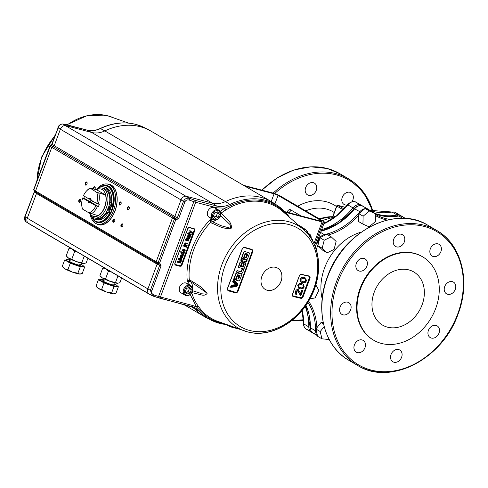 <?xml version="1.0" encoding="UTF-8"?>
<svg xmlns="http://www.w3.org/2000/svg" width="488" height="488" viewBox="0 0 488 488"><rect width="100%" height="100%" fill="white"/><g stroke="black" fill="none" stroke-linecap="round" stroke-linejoin="round"><path stroke-width="0.73" d="M308.611 195.316A6.808 5.392 -59.6 0 1 307.519 194.864A6.808 5.392 -59.6 0 1 305.964 186.922A6.808 5.392 -59.6 0 1 313.314 182.671A6.808 5.392 -59.6 0 1 314.4 183.122A6.808 5.392 -59.6 0 1 315.962 191.064A6.808 5.392 -59.6 0 1 308.611 195.316M346.864 205.07A6.808 5.392 -59.6 0 1 345.217 204.942A6.808 5.392 -59.6 0 1 344.125 204.49A6.808 5.392 -59.6 0 1 342.57 196.548A6.808 5.392 -59.6 0 1 349.92 192.296A6.808 5.392 -59.6 0 1 351.006 192.748A6.808 5.392 -59.6 0 1 351.915 201.831M408.81 269.888A30.823 24.424 -59.6 0 1 413.745 271.932A30.823 24.424 -59.6 0 1 420.802 307.904A30.823 24.424 -59.6 0 1 387.509 327.167A30.823 24.424 -59.6 0 1 382.58 325.124A30.823 24.424 -59.6 0 1 375.516 289.152A30.823 24.424 -59.6 0 1 408.81 269.888M360.601 288.652A48.349 38.308 120.4 0 0 373.723 340.246A48.349 38.308 120.4 0 0 435.717 308.404A48.349 38.308 120.4 0 0 422.602 256.81A48.349 38.308 120.4 0 0 360.601 288.652M422.352 256.67A48.349 38.308 120.4 0 0 422.108 256.523A48.349 38.308 120.4 0 0 360.107 288.365A48.349 38.308 120.4 0 0 373.228 339.959A48.349 38.308 120.4 0 0 373.479 340.099M356.332 263.343A6.808 5.392 120.4 0 0 358.18 270.602A6.808 5.392 120.4 0 0 366.909 266.125A6.808 5.392 120.4 0 0 365.061 258.86A6.808 5.392 120.4 0 0 356.332 263.343M393.731 239.187A6.808 5.392 120.4 0 0 395.579 246.452A6.808 5.392 120.4 0 0 404.308 241.969A6.808 5.392 120.4 0 0 402.46 234.704A6.808 5.392 120.4 0 0 393.731 239.187M430.337 248.813A6.808 5.392 120.4 0 0 432.185 256.078A6.808 5.392 120.4 0 0 440.914 251.594A6.808 5.392 120.4 0 0 439.066 244.329A6.808 5.392 120.4 0 0 430.337 248.813M444.708 286.578A6.808 5.392 120.4 0 0 446.557 293.837A6.808 5.392 120.4 0 0 455.286 289.353A6.808 5.392 120.4 0 0 453.437 282.094A6.808 5.392 120.4 0 0 444.708 286.578M428.427 330.358A6.808 5.392 120.4 0 0 430.276 337.617A6.808 5.392 120.4 0 0 438.999 333.139A6.808 5.392 120.4 0 0 437.156 325.874A6.808 5.392 120.4 0 0 428.427 330.358M391.028 354.508A6.808 5.392 120.4 0 0 392.877 361.773A6.808 5.392 120.4 0 0 401.606 357.289A6.808 5.392 120.4 0 0 399.757 350.024A6.808 5.392 120.4 0 0 391.028 354.508M354.422 344.888A6.808 5.392 120.4 0 0 356.27 352.147A6.808 5.392 120.4 0 0 365 347.663A6.808 5.392 120.4 0 0 363.151 340.404A6.808 5.392 120.4 0 0 354.422 344.888M340.051 307.123A6.808 5.392 120.4 0 0 341.899 314.388A6.808 5.392 120.4 0 0 350.628 309.904A6.808 5.392 120.4 0 0 348.78 302.639A6.808 5.392 120.4 0 0 340.051 307.123M331.187 236.82L324.209 240.23L322.178 248.227L327.119 252.814L334.091 249.411L336.122 241.414L331.187 236.82L326.862 234.289L319.884 237.693L318.219 244.244L316.273 249.484M323.227 322.641L321.098 322.428L315.901 329.01L317.578 336.281L321.903 338.812L328.778 339.495L329.034 339.172M363.121 216.196L358.796 213.665L358.613 221.564L362.938 224.102L369.056 226.829L375.357 221.662L375.54 213.762L369.422 211.029L363.121 216.196L362.938 224.102M318.219 244.244L317.853 245.69L322.794 250.283L327.119 252.814M309.898 298.912L315.12 297.887L318.871 290.342L315.809 284.858M324.154 326.564L320.226 331.541L315.901 329.01M323.477 323.819L321.098 322.428M320.226 331.541L321.903 338.812M316.712 242.926A4.697 3.721 120.4 0 0 317.023 243.03A4.697 3.721 120.4 0 0 318.518 243.067M369.422 211.029L365.097 208.492L358.796 213.665M375.54 213.762L371.215 211.225L365.097 208.492M324.209 240.23L319.884 237.693M322.178 248.227L317.853 245.69M317.755 240.12L319.103 240.767M335.061 216.928L332.194 217.886M317.395 242.225L317.487 242.414A53.778 42.608 -59.6 0 1 318.841 240.669M318.646 240.596A54.76 43.383 120.4 0 0 317.407 242.201L317.487 242.414A0.976 0.762 154.3 0 1 317.176 242.609M317.023 242.103L317.407 242.201A0.976 0.58 104.7 0 1 316.98 242.78M316.779 242.756A4.697 3.721 120.4 0 0 318.658 242.518M349.127 203.301A4.697 3.721 120.4 0 0 346.071 206.534A4.697 3.721 120.4 0 0 345.986 206.766M333.194 216.971L336.275 215.995M244.988 186.178L274.091 193.827A3.05 0.403 -159.6 0 1 278.062 195.395L321.311 220.728A3.05 0.403 -159.6 0 1 321.799 221.168A3.05 0.403 -159.6 0 1 320.549 221.046L284.876 211.67M243.506 185.312L272.609 192.961A5.868 0.775 -159.6 0 1 280.252 195.969L323.501 221.302A5.868 0.775 -159.6 0 1 324.441 222.15A5.868 0.775 -159.6 0 1 322.031 221.912L285.486 212.31M300.986 215.903L290.525 209.773A3.91 2.33 -75.3 0 0 290.165 209.626A3.91 2.33 -75.3 0 0 287.115 212.201L287.096 212.249M289.28 212.829L289.299 212.78A3.91 2.33 104.7 0 1 291.379 210.273M247.489 331.864A59.322 47 -59.6 0 1 244.329 330.888A59.322 47 -59.6 0 1 222.644 262.727A59.322 47 -59.6 0 1 288.481 221.644A59.322 47 -59.6 0 1 303.64 229.647L282.558 211.292A64.562 51.155 120.4 0 0 266.064 202.575A64.562 51.155 120.4 0 0 231.568 206.631L226.06 209.828A1.537 0.531 58.9 0 1 224.919 208.15L230.781 205.539L229.927 204.405L225.462 201.575A66.527 52.71 -59.6 0 1 271.651 201.8L151.006 131.126A66.527 52.71 120.4 0 0 148.913 129.973A66.527 52.71 120.4 0 0 140.367 126.721A66.527 52.71 120.4 0 0 104.822 130.9L225.462 201.575A24.638 19.52 -59.6 0 1 212.298 203.118L91.659 132.449L65.898 125.672A4.929 3.904 120.4 0 0 60.366 129.247L54.247 145.698L51.966 144.503L58.139 127.905L181.011 199.921A4.929 3.904 -59.6 0 1 186.538 196.347L212.298 203.118L216.605 205.973L195.426 200.403L189.612 198.384A1.537 0.317 109.7 0 1 189.277 200.092L195.676 202.294L160.442 297.046A1.537 0.915 104.7 0 1 159.24 298.058A1.537 0.915 104.7 0 1 159.125 298.015L157.844 297.637A1.537 0.311 -72.1 0 0 157.874 297.656A1.537 0.311 -72.1 0 0 158.576 296.484L192.98 305.598A1.537 0.915 104.7 0 1 191.778 306.61A1.537 0.915 104.7 0 1 191.668 306.568L159.356 298.076M220.655 215.519L230.098 224.645L230.781 228.305L221.076 225.712L212.201 221.589L210.291 219.765L210.7 222.729C217.916 225.206 222.687 229.653 231.471 228.103C231.751 221.278 225.663 218.349 221.381 213.268L220.747 212.933M191.882 292.599L200.147 294.575C203.337 295.697 205.655 295.307 207.089 293.41C201.538 285.889 195.956 284.168 189.509 279.703L187.374 281.387C184.793 261.293 194.553 235.045 210.291 219.765L212.762 219.429M191.747 292.934A64.526 51.124 120.4 0 0 198.354 306.366L201.703 310.679A64.562 51.155 120.4 0 0 218.008 321.482A64.562 51.155 120.4 0 0 221.448 322.544M175.424 218.276L175.582 220.119L178.7 218.52L177.309 217.929L175.424 218.276A1.08 0.824 123.2 0 0 174.216 219.057L175.424 218.276L173.679 217.154L174.887 216.373L181.011 199.921L183.482 201.331L177.309 217.929L54.247 145.698L51.826 147.266L35.545 191.046L156.184 261.721L156.654 262.94L158.478 263.856L158.008 262.629L156.184 261.721L172.471 217.935L173.679 217.154L53.04 146.485L51.38 145.613L50.179 146.4A1.08 0.878 -62.8 0 1 51.38 145.613L58.054 127.85M127.423 207.754A1.635 0.97 104.7 0 1 128.411 206.668A1.635 0.97 104.7 0 1 129.259 207.382A1.635 0.97 104.7 0 1 129.137 208.76A1.635 0.97 104.7 0 1 128.698 209.498A1.635 0.97 104.7 0 1 127.496 209.572A1.635 0.97 104.7 0 1 127.423 207.754M129.283 207.516A1.293 0.769 -75.3 0 0 128.875 207.071A1.293 0.769 -75.3 0 0 127.862 207.925A1.293 0.769 -75.3 0 0 128.216 209.578A1.293 0.769 -75.3 0 0 128.789 209.395M121.036 224.919A1.635 0.97 104.7 0 1 122.031 223.839A1.635 0.97 104.7 0 1 122.872 224.547A1.635 0.97 104.7 0 1 122.756 225.926A1.635 0.97 104.7 0 1 122.311 226.67A1.635 0.97 104.7 0 1 121.109 226.737A1.635 0.97 104.7 0 1 121.036 224.919M122.897 224.687A1.293 0.769 -75.3 0 0 122.488 224.242A1.293 0.769 -75.3 0 0 121.475 225.096A1.293 0.769 -75.3 0 0 121.829 226.743A1.293 0.769 -75.3 0 0 122.403 226.56M78.873 200.226A1.635 0.97 104.7 0 1 79.867 199.141A1.635 0.97 104.7 0 1 80.709 199.854A1.635 0.97 104.7 0 1 80.593 201.233A1.635 0.97 104.7 0 1 80.154 201.971A1.635 0.97 104.7 0 1 78.952 202.044A1.635 0.97 104.7 0 1 78.873 200.226M80.74 199.989A1.293 0.769 -75.3 0 0 80.325 199.543A1.293 0.769 -75.3 0 0 79.318 200.397A1.293 0.769 -75.3 0 0 79.672 202.05A1.293 0.769 -75.3 0 0 80.246 201.861M85.26 183.055A1.635 0.97 104.7 0 1 86.254 181.975A1.635 0.97 104.7 0 1 87.096 182.683A1.635 0.97 104.7 0 1 86.98 184.061A1.635 0.97 104.7 0 1 86.541 184.799A1.635 0.97 104.7 0 1 85.339 184.873A1.635 0.97 104.7 0 1 85.26 183.055M87.126 182.817A1.293 0.769 -75.3 0 0 86.712 182.378A1.293 0.769 -75.3 0 0 85.705 183.226A1.293 0.769 -75.3 0 0 86.053 184.879A1.293 0.769 -75.3 0 0 86.632 184.696M93.208 188.929A1.635 0.97 104.7 0 1 93.367 187.807A1.635 0.97 104.7 0 1 94.361 186.721A1.635 0.97 104.7 0 1 95.203 187.435A1.635 0.97 104.7 0 1 95.087 188.813A1.635 0.97 104.7 0 1 94.806 189.35M95.233 187.569A1.293 0.769 -75.3 0 0 94.818 187.124A1.293 0.769 -75.3 0 0 93.812 187.978A1.293 0.769 -75.3 0 0 93.714 189.063M112.929 220.173A1.635 0.97 104.7 0 1 113.924 219.094A1.635 0.97 104.7 0 1 114.765 219.801A1.635 0.97 104.7 0 1 114.649 221.18A1.635 0.97 104.7 0 1 114.204 221.918A1.635 0.97 104.7 0 1 113.002 221.991A1.635 0.97 104.7 0 1 112.929 220.173M114.79 219.935A1.293 0.769 -75.3 0 0 114.381 219.496A1.293 0.769 -75.3 0 0 113.368 220.344A1.293 0.769 -75.3 0 0 113.722 221.997A1.293 0.769 -75.3 0 0 114.296 221.814M119.316 203.002A1.635 0.97 104.7 0 1 120.304 201.922A1.635 0.97 104.7 0 1 121.146 202.63A1.635 0.97 104.7 0 1 121.03 204.008A1.635 0.97 104.7 0 1 120.591 204.746A1.635 0.97 104.7 0 1 119.389 204.82A1.635 0.97 104.7 0 1 119.316 203.002M121.177 202.77A1.293 0.769 -75.3 0 0 120.762 202.325A1.293 0.769 -75.3 0 0 119.755 203.179A1.293 0.769 -75.3 0 0 120.109 204.826A1.293 0.769 -75.3 0 0 120.682 204.643M211.652 217.819A5.545 4.392 -59.6 0 1 209.236 217.361A5.545 4.392 -59.6 0 1 207.729 211.45A5.545 4.392 -59.6 0 1 214.842 207.796A5.545 4.392 -59.6 0 1 216.416 209.681M213.402 216.873L214.744 216.806A3.087 2.446 120.4 0 0 216.867 214.635A3.087 2.446 120.4 0 0 216.782 212.127M183.555 293.361A5.545 4.392 -59.6 0 1 181.139 292.91A5.545 4.392 -59.6 0 1 179.633 286.993A5.545 4.392 -59.6 0 1 186.745 283.345A5.545 4.392 -59.6 0 1 188.319 285.224M185.306 292.422L186.648 292.349A3.087 2.446 120.4 0 0 188.771 290.183A3.087 2.446 120.4 0 0 188.691 287.67L189.387 288.524L188.154 291.836L190.1 292.977L187.087 294.002L185.306 291.714L186.538 288.402L189.551 287.377L191.333 289.665L189.387 288.524M235.911 292.605L227.963 290.342L227.274 288.957L227.981 290.732L235.936 292.995L237.79 291.952L235.911 292.605L235.936 292.995M227.384 288.92L242.499 248.282L244.171 247.202L242.396 248.288L227.274 288.957M227.353 289.689L235.82 292.397L237.302 291.714L252.412 251.076L252.918 251.283L252.125 249.466L244.171 247.202M275.738 267.357A12.322 9.76 120.4 0 0 262.428 275.055A12.322 9.76 120.4 0 0 265.252 289.433A12.322 9.76 120.4 0 0 267.223 290.25A12.322 9.76 120.4 0 0 280.527 282.546A12.322 9.76 120.4 0 0 277.709 268.168A12.322 9.76 120.4 0 0 275.738 267.357M265.228 289.414A12.322 9.76 120.4 0 0 267.168 290.214A12.322 9.76 120.4 0 0 280.466 282.534A12.322 9.76 120.4 0 0 277.678 268.156M305.506 278.001L304.006 277.404C302.401 276.745 301.053 277.349 299.955 279.221L300.931 282.088M303.292 284.138L301.791 283.546C300.187 282.887 298.833 283.485 297.717 285.346L298.668 288.201M299.632 275.262L292.391 294.734L299.583 275.226L300.864 274.274L309.288 276.275L309.746 277.623L302.279 296.978A366.024 218.032 -75.3 0 0 309.514 277.526L302.267 296.972L301.078 297.808L292.66 295.813A368.806 48.702 20.4 0 0 301.078 297.814L292.684 295.972L292.166 295.203M309.502 277.519L309.081 276.299A368.806 48.702 -159.6 0 1 300.657 274.299L309.197 276.22L309.764 277.123L309.514 277.526M298.009 285.517C299.126 283.656 300.48 283.058 302.078 283.717L303.438 284.223L304.238 286.993L302.987 288.628L300.187 288.804L298.808 288.286L297.717 285.346M301.706 284.736C300.596 284.199 299.601 284.516 298.723 285.687L298.748 286.853L300.565 287.786C301.675 288.329 302.664 288.005 303.536 286.828L302.999 285.193L301.706 284.736M302.847 285.114L303.243 286.657C302.371 287.835 301.383 288.158 300.279 287.615L300.565 287.786M241.536 258.853A24.638 14.677 104.7 0 1 241.06 259.299M302.438 297.046L309.673 277.587L310.179 277.782L309.593 276.08L300.742 274.213M304.292 277.574L305.659 278.087L306.476 280.868L305.25 282.515L302.456 282.692L301.072 282.18L300.248 279.392C301.34 277.519 302.694 276.916 304.292 277.574L304.006 277.404M305.073 278.977L305.482 280.533C304.628 281.722 303.646 282.04 302.529 281.503L301.389 281.112M303.926 278.599C302.81 278.062 301.822 278.386 300.962 279.575L300.998 280.734L302.822 281.674C303.939 282.216 304.921 281.893 305.775 280.704C305.842 279.331 305.226 278.636 303.926 278.599M300.279 287.615L299.132 287.231M302.462 290.555L302.786 290.635L300.803 295.789L298.967 293.16L300.51 295.618M299.26 293.331L297.93 290.695L296.375 291.897L296.905 293.654L296.49 293.447M297.637 290.525L298.967 293.16M298.565 289.774L298.015 289.512C296.844 289.402 295.966 290.079 295.374 291.531L295.667 291.702C295.118 293.19 295.374 294.173 296.436 294.648L295.984 294.404M295.374 291.531C294.825 293.02 295.081 294.002 296.143 294.478M295.667 291.702L298.308 289.683L298.717 289.854L298.424 289.683M298.015 289.512L299.992 292.477L300.523 294.313L302.005 290.451L301.712 290.281L300.23 294.142M302.786 290.635L302.005 290.451M296.436 294.648L296.619 293.538M302.493 290.464L301.712 290.281M301.157 274.079L299.528 275.256L292.281 294.728L292.849 296.417L301.285 298.418L302.932 297.259L302.505 297.082L301.2 298.022L301.285 298.418M300.773 274.219L300.303 274.256M301.2 298.022L292.776 296.021L292.849 296.417M236.704 272.219L241.462 273.579L242.493 272.969L243.762 269.565L242.426 269.187L241.414 271.907L237.266 270.73L236.704 272.219L236.412 272.048L236.973 270.559L237.266 270.73M243.439 269.474L242.133 269.016L241.121 271.737L236.973 270.559M237.302 291.714L252.528 251.149M237.15 291.647L245.049 271.535L252.259 251.021L251.692 249.716A368.275 48.635 -159.6 0 1 243.75 247.446L251.79 249.63M231.58 285.327L231.288 285.157L231.318 285.98L235.808 285.498L235.149 284.949L231.58 285.327L231.318 285.98M236.021 286.127L230.751 286.486L230.757 287.353L235.783 286.712L236.021 286.127L231.044 286.657L230.757 287.353M230.464 287.182L230.848 287.133M239.791 275.269L238.461 278.715L237.784 278.898M238.754 278.886L238.077 279.069L237.906 278.642L238.974 275.873L237.339 275.324L237.632 275.494L236.168 279.276L236.582 280.289L238.65 280.881L239.693 280.277L241.987 274.323L236.942 272.804L235.899 273.408L233.599 279.356L235.24 279.911L237.583 274.726L240.084 275.439L238.754 278.886L238.461 278.715M235.899 273.408L236.192 273.579L233.892 279.526M241.987 274.323L236.942 272.804M237.339 275.324L235.875 279.106L236.302 280.13M238.974 275.873L237.632 275.494M236.192 273.579L237.235 272.975M233.404 280.771L233.679 280.069L237.68 283.565L237.662 285.364L236.046 286.676L236.979 283.741L233.111 280.6L236.686 283.571L235.753 286.505L236.466 286.303M233.13 281.454L232.843 281.283L232.581 281.93L236.101 284.785L236.363 284.132L233.13 281.454L232.874 282.101M232.581 281.93L236.101 284.785M242.213 261.324L239.992 262.3L242.213 261.324L243.036 263.258L245.238 262.221L244.665 261.928L243.128 262.446M239.992 262.3L238.187 267.29L243.963 269.022L245.775 264.032L244.665 261.928M240.285 262.471L238.48 267.461M241.353 265.868L242.219 263.477L241.926 263.306L241.066 265.698L241.353 265.868L242.695 266.253L243.561 263.856L244.073 263.55L244.293 264.063L243.176 267.143L240.377 266.344L241.487 263.264L241.999 262.959L242.219 263.477M241.926 263.306L241.706 262.788M243.78 263.38L244 263.892L242.884 266.973L240.084 266.173M247.465 253.949L246.263 257.469L245.592 257.658M244.561 251.454L249.606 252.979L244.561 251.454L243.549 252.076L243.841 252.247L241.755 258.317L243.103 258.701L245.257 253.412L247.758 254.12L246.55 257.64L246.263 257.469M243.549 252.076L241.462 258.146L241.755 258.317M246.55 257.64L246.129 257.902L245.702 257.402L246.672 254.571L245.037 254.016L245.33 254.187L244 258.048L244.445 259.085L246.513 259.671L247.532 259.055L249.606 252.979M244.153 258.914L243.707 257.877L245.037 254.016M246.672 254.571L245.33 254.187M243.841 252.247L244.854 251.625M241.029 260.379L246.519 261.94L247.05 260.427L241.56 258.866L241.029 260.379L240.736 260.208L241.06 260.299M241.56 258.866L247.05 260.427M241.273 258.695L240.736 260.208M242.341 261.367L241.92 261.153M233.386 279.899L233.111 280.6M235.515 285.327L234.856 284.779L231.288 285.157M243.774 247.398L243.457 247.422M251.875 249.679L243.927 247.416L251.899 249.691M243.951 247.428L242.548 248.319L227.432 288.975L227.981 290.732M191.333 289.665L190.1 292.977M185.977 292.58L188.154 291.836M186.703 239.218L186.172 238.095L187.032 238.321L187.606 237.949L187.429 238.425L188.856 238.803L189.753 238.455L188.642 239.321L186.703 239.218L186.55 238.772M188.856 238.803L187.459 238.351M183.043 246.306L182.982 245.629L183.043 246.306M183.311 251.186L183.018 250.167L183.939 249.496L183.128 251.076M183.622 249.514L183.061 251.009M184.476 249.563L184.97 249.209L184.476 249.563L184.58 250.448L183.451 251.137M184.97 249.209L185.233 250.716L183.427 251.796L182.622 250.057L184.537 249.075L183.714 251.289L184.842 250.6L184.732 249.716M180.517 257.926L180.017 256.212L181.249 255.364L183.329 255.706L182.762 256.316L182.719 257.481L181.64 258.274L180.926 257.237L181.463 256.029L180.639 256.566L180.517 257.926L180.273 256.365M181.64 258.274L181.188 257.389M182.311 256.34L182.366 257.255L181.81 257.743L181.859 256.133L182.311 256.34M178.309 259.049L178.632 258.183L182.073 259.085L181.853 259.665L178.944 258.902L181.444 260.763L181.219 261.373L177.906 261.696L180.816 262.465L180.603 263.044L177.156 262.135L177.486 261.263L180.816 260.928L178.047 258.896L180.554 260.775L177.223 261.111L177.187 262.062M178.632 258.183L178.047 258.896M182.073 259.085L178.37 258.03M182.231 254.956L181.39 253.37L182.079 252.656L180.81 252.326L181.005 251.796L184.446 252.699L184.251 253.229L183.872 253.126L183.994 254.053L182.231 254.956M182.427 254.431L181.798 253.437L183.024 252.906L183.616 253.894L182.427 254.431M181.39 253.37L181.969 254.803M181.823 252.503L181.127 253.217M189.899 236.991L189.582 235.924L189.899 236.991L189.35 237.479L189.24 236.704L189.399 235.875L189.844 236.076M188.173 236.302L188.051 237.662L187.813 236.101L188.789 235.1L190.863 235.448L190.302 236.052L190.253 237.217L189.173 238.016L188.722 237.125L188.996 235.771L188.173 236.302M188.722 237.125L188.917 237.863M188.819 236.68L188.466 236.979M190.723 232.471L189.124 232.697L188.917 233.258L191.821 232.8L192.065 233.795L192.638 233.532L192.528 232.715L189.93 230.537L189.722 231.092L191.351 232.41L188.868 232.544L188.661 233.105L188.99 233.05M187.782 228.506L189.442 227.432L194.224 228.695L194.864 230.366L194.541 230.244L181.56 265.155A1.232 0.976 -59.6 0 1 180.176 266.045L181.237 265.027L181.878 265.283L180.218 266.35L175.436 265.094L174.796 263.416L187.843 228.482A1.232 0.976 -59.6 0 1 189.228 227.591L187.801 228.445L174.899 263.428L187.88 228.518M194.224 228.695L194.011 228.848A1.232 0.976 -59.6 0 1 194.541 230.244L193.797 229L189.204 227.579M189.008 227.744L187.807 228.445M187.904 228.457L174.924 263.368L175.344 264.484L180.133 265.74M191.65 232.721L192.138 233.679M189.911 230.58L189.46 230.94L191.095 232.257L190.466 232.319M190.985 234.264L187.575 233.282L187.666 233.886M188.74 235.619L188.563 236.528M190.534 235.484L188.527 234.948L187.551 235.948L187.813 237.467M184.159 252.625L180.743 251.643L180.834 252.247M180.529 262.385L178.138 261.672M181.207 255.883L180.926 257.237M183 255.749L180.993 255.212L180.017 256.212M184.244 249.008L182.359 249.905L183.165 251.643M183.073 246.233L183.421 245.745L182.982 245.629M186.398 246.611L183.909 245.873L184 246.477M187.575 243.445L185.641 242.884L184.678 243.677L184.47 245.208M186.867 245.342L185.373 244.854M188.71 240.383L185.3 239.401L185.373 240.059M189.393 238.687L189.1 238.26L188.6 238.65M187.319 237.876L185.91 237.943L186.215 238.601M174.844 263.428A1.232 0.976 -59.6 0 0 175.393 264.789L175.436 265.094M213.402 216.172L214.635 212.859L217.648 211.835L219.429 214.122L217.483 212.981L216.251 216.294L218.197 217.434L215.184 218.459L213.402 216.172M214.073 217.032L216.251 216.294M219.429 214.122L218.197 217.434M216.812 212.115L217.483 212.981M220.814 213.366A3.08 2.196 -58.2 0 1 221.143 213.085A64.526 51.124 120.4 0 1 226.06 209.828M215.873 220.173A9.113 7.222 -59.6 0 1 212.31 221.637A3.08 2.159 115 0 0 210.7 222.729M221.381 213.268A3.08 2.318 132.9 0 0 220.838 213.677M191.888 306.629A24.931 19.752 -59.6 0 1 194.871 307.788A24.931 19.752 -59.6 0 1 199.293 311.149L194.694 308.788A66.527 52.71 120.4 0 0 204.393 316.608A66.527 52.71 120.4 0 0 206.491 317.755A66.527 52.71 120.4 0 0 208.803 318.847M34.008 190.802L33.995 189.277L50.179 146.394L172.471 217.935L174.32 219.173L158.149 262.654L159.674 262.898L158.685 263.843M159.667 265.356L150.383 290.323L151.78 290.921L161.095 265.85L159.667 265.356L158.515 263.874M27.706 222.711L25.626 221.521L25.04 216.898L34.3 191.998L36.478 193.492L35.837 192.199L156.654 262.94L157.118 264.161L36.478 193.492L27.273 218.24L147.913 288.914L157.118 264.161L161.04 266.021M158.472 263.856L156.52 262.892M51.38 145.613L50.837 145.54L51.38 145.613L50.837 145.54L51.85 144.424M50.057 146.376L50.057 146.376A1.08 0.86 -99.8 0 1 50.728 145.546L50.728 145.546A1.08 0.86 -99.8 0 1 50.837 145.54L49.904 146.498L33.995 189.277L34.441 191.192L35.63 192.004M178.632 218.685L177.278 217.996M175.521 218.575A1.08 0.701 151.3 0 0 174.32 219.173L175.582 220.119L159.674 262.898L161.095 265.85M106.982 184A20.941 12.474 104.7 0 1 115.034 210.95A20.941 12.474 104.7 0 1 96.52 223.797M149.401 294.258L153.25 296.149A1.537 0.311 -72.1 0 0 153.281 296.167L152.506 295.844L150.383 290.323L147.913 288.914A4.929 3.904 120.4 0 0 149.249 294.173A4.929 3.904 120.4 0 0 149.401 294.258A4.929 3.904 120.4 0 0 150.036 294.502L151.823 295.417M150.036 294.502L29.396 223.827A4.929 3.904 -59.6 0 1 28.609 223.498A4.929 3.904 -59.6 0 1 28.456 223.406A4.929 3.904 -59.6 0 1 27.273 218.24L24.821 216.69L34.221 191.949M34.447 191.247L34.343 191.601A1.537 0.305 18.3 0 0 34.123 191.68A1.537 0.305 18.3 0 0 34.325 191.93L24.821 216.69C23.93 217.953 24.199 219.563 25.626 221.521L28.456 223.406M34.239 190.881L34.142 191.766M34.325 191.93L34.221 191.095L35.837 192.199M156.654 262.94L36.008 192.266L35.545 191.046L33.977 189.972M194.871 307.788L153.281 296.167A1.537 0.311 -72.1 0 0 153.982 294.996C152.036 294.166 151.304 292.806 151.78 290.921M224.468 323.788A65.398 51.813 -59.6 0 1 220.527 322.946A65.398 51.813 -59.6 0 1 200.531 310.929L196.554 306.983L190.247 294.612M189.509 279.703A3.08 2.129 120.6 0 0 190.125 281.283L206.68 292.837L200.537 293.264L192.632 290.75M190.271 285.407L187.374 281.387L190.125 281.283A9.113 7.222 -59.6 0 1 192.443 287.755M198.354 306.366A1.537 0.884 -35.3 0 0 196.554 306.983L192.98 305.598M231.135 326.173L229.866 326.021L230.452 326.832L231.959 325.899M190.332 306.232L194.694 308.788A24.638 19.52 120.4 0 0 192.51 306.824M61.628 124.092A1.537 1.348 98.2 0 1 62.397 123.952L62.397 123.952A1.537 1.348 98.2 0 1 62.684 124.025C60.799 123.976 59.28 125.263 58.139 127.905L51.746 144.296M178.7 218.52L184.873 201.922L183.482 201.331C184.708 198.744 186.751 197.762 189.612 198.384L62.684 124.025L87.151 130.137A24.931 19.752 120.4 0 0 100.473 128.57L104.822 130.9A24.638 19.52 120.4 0 1 91.659 132.449L87.151 130.137A1.537 0.915 104.7 0 0 87.041 130.095C91.207 131.156 95.575 130.638 100.132 128.527C112.325 122.854 124.196 121.463 135.749 124.367L144.369 127.649A66.234 52.478 120.4 0 0 135.859 124.409A66.234 52.478 120.4 0 0 100.473 128.57L99.936 128.893L100.473 128.57M299.504 226.048L299.949 226.164A7.698 6.1 -59.6 0 1 301.181 226.676A7.698 6.1 -59.6 0 1 301.419 226.822A7.698 6.1 -59.6 0 1 302.584 227.908M311.259 238.382L312.692 239.584L312.668 240.956M311.515 238.98L312.503 239.279M271.651 201.8A66.527 52.71 -59.6 0 1 273.676 203.063A66.527 52.71 -59.6 0 1 275.763 204.545M70.4 260.83A6.161 0.811 20.4 0 0 69.07 260.854A6.161 0.811 20.4 0 0 70.058 261.745A6.161 0.811 20.4 0 0 76.403 264.404A6.161 0.811 20.4 0 0 80.618 265.149A6.161 0.811 20.4 0 0 79.629 264.258M69.388 260A9.242 1.22 20.4 0 0 66.185 259.781A9.242 1.22 20.4 0 0 67.667 261.117A9.242 1.22 20.4 0 0 77.183 265.106A9.242 1.22 20.4 0 0 83.503 266.222A9.242 1.22 20.4 0 0 82.021 264.886A9.242 1.22 20.4 0 0 80.935 264.295M66.27 260.074A9.242 1.22 20.4 0 0 66.014 260.238A9.242 1.22 20.4 0 0 67.496 261.574A9.242 1.22 20.4 0 0 75.298 264.984L80.288 266.753L84.662 266.991L82.265 273.439L79.794 274.085L77.891 273.195L72.614 272.194A9.242 1.22 20.4 0 0 79.794 274.085A9.242 1.22 20.4 0 0 80.319 274.067A9.242 1.22 20.4 0 0 80.374 274.061M77.891 273.195L80.288 266.753M84.662 266.991L83.472 266.296M66.1 260.006L64.684 259.927L70.302 263.215L75.298 264.984A9.242 1.22 20.4 0 0 82.472 266.869A9.242 1.22 20.4 0 0 83.332 266.68A9.242 1.22 20.4 0 0 83.241 266.387M63.348 267.625A9.242 1.22 20.4 0 0 63.464 267.802A9.242 1.22 20.4 0 0 64.812 268.784A9.242 1.22 20.4 0 0 72.614 272.194L67.905 269.663L64.812 268.784L62.287 266.369L64.684 259.927M67.905 269.663L70.302 263.215M67.265 257.091A9.242 1.22 20.4 0 0 67.381 257.267A9.242 1.22 20.4 0 0 68.729 258.256A9.242 1.22 20.4 0 0 76.531 261.666A9.242 1.22 20.4 0 0 83.71 263.55A9.242 1.22 20.4 0 0 84.235 263.538A9.242 1.22 20.4 0 0 84.29 263.526M70.077 247.794L69.04 248.215L66.203 255.84L68.729 258.256L71.821 259.134L74.658 251.509L76.799 251.729M84.253 256.096L81.807 262.666L83.71 263.55L86.181 262.904L87.913 258.243M81.807 262.666L76.531 261.666L71.821 259.134M69.04 248.215L72.132 249.094L74.658 251.509M104.127 280.588A6.161 0.811 20.4 0 0 102.797 280.612A6.161 0.811 20.4 0 0 103.785 281.503A6.161 0.811 20.4 0 0 110.129 284.162A6.161 0.811 20.4 0 0 114.344 284.907A6.161 0.811 20.4 0 0 113.356 284.016M103.114 279.758A9.242 1.22 20.4 0 0 99.912 279.539A9.242 1.22 20.4 0 0 101.394 280.875A9.242 1.22 20.4 0 0 110.91 284.864A9.242 1.22 20.4 0 0 117.23 285.98A9.242 1.22 20.4 0 0 115.748 284.644A9.242 1.22 20.4 0 0 114.662 284.053M99.997 279.831A9.242 1.22 20.4 0 0 99.741 279.996A9.242 1.22 20.4 0 0 101.223 281.332A9.242 1.22 20.4 0 0 109.025 284.742L114.015 286.511L118.389 286.749L115.992 293.196L113.521 293.843L111.618 292.952L106.341 291.952A9.242 1.22 20.4 0 0 113.521 293.843A9.242 1.22 20.4 0 0 114.046 293.825A9.242 1.22 20.4 0 0 114.101 293.819M111.618 292.952L114.015 286.511M118.389 286.749L117.205 286.053M99.826 279.764L98.411 279.685L104.029 282.973L109.025 284.742A9.242 1.22 20.4 0 0 116.205 286.627A9.242 1.22 20.4 0 0 117.059 286.438A9.242 1.22 20.4 0 0 116.974 286.145M97.075 287.383A9.242 1.22 20.4 0 0 97.191 287.56A9.242 1.22 20.4 0 0 98.539 288.542A9.242 1.22 20.4 0 0 106.341 291.952L101.632 289.421L98.539 288.542L96.02 286.127L98.411 279.685M101.632 289.421L104.029 282.973M100.992 276.849A9.242 1.22 20.4 0 0 101.108 277.025A9.242 1.22 20.4 0 0 102.456 278.014A9.242 1.22 20.4 0 0 110.257 281.423L115.54 282.424L117.437 283.308A9.242 1.22 20.4 0 0 117.962 283.296A9.242 1.22 20.4 0 0 118.023 283.284M103.804 267.552L102.767 267.973L99.936 275.598L102.456 278.014L105.548 278.892L110.257 281.423A9.242 1.22 20.4 0 0 117.437 283.308L119.908 282.662L121.64 278.001M105.548 278.892L108.385 271.267L110.526 271.487M117.98 275.854L115.54 282.424M102.767 267.973L105.859 268.851L108.385 271.267M184.989 244.848L184.934 243.829L185.898 243.036L187.862 243.518L187.666 244.049L186.166 243.652L185.281 244.079L185.806 245.067L187.154 245.421L186.959 245.946L184.446 245.287L184.989 244.848M111.404 209.261A18.483 11.011 104.7 0 1 111.294 209.547A18.483 11.011 104.7 0 1 111.136 209.962M109.953 212.615A18.483 11.011 104.7 0 1 96.868 221.723A18.483 11.011 104.7 0 1 91.408 216.44M106.573 186.068A18.483 11.011 104.7 0 1 106.89 186.141A18.483 11.011 104.7 0 1 111.917 209.712A18.483 11.011 104.7 0 1 97.49 221.887A18.483 11.011 104.7 0 1 97.179 221.796M99.784 187.276A19.099 11.376 104.7 0 1 108.787 186.27A19.099 11.376 104.7 0 1 112.24 209.901A19.099 11.376 104.7 0 1 95.593 221.753A19.099 11.376 104.7 0 1 91.781 217.227M96.795 189.076A20.636 12.291 104.7 0 1 107.915 184.183A20.636 12.291 104.7 0 1 109.8 184.964A20.636 12.291 104.7 0 1 114.082 208.901A20.636 12.291 104.7 0 1 97.423 224.096A20.636 12.291 104.7 0 1 95.538 223.309A20.636 12.291 104.7 0 1 90.091 214.092M108.623 184.409A20.636 12.291 104.7 0 1 109.349 184.555A20.636 12.291 104.7 0 1 111.233 185.342A20.636 12.291 104.7 0 1 115.516 209.279A20.636 12.291 104.7 0 1 98.857 224.474A20.636 12.291 104.7 0 1 98.149 224.248M109.379 184.251A20.941 12.474 -75.3 0 0 107.14 184.019M96.667 223.858A20.941 12.474 -75.3 0 0 98.728 224.761M99.826 187.264A18.483 11.011 104.7 0 1 106.268 185.977A18.483 11.011 104.7 0 1 112.374 205.997M109.843 208.681A15.707 9.357 104.7 0 1 109.837 208.693A15.707 9.357 104.7 0 1 109.702 209.047M109.08 210.505A15.707 9.357 104.7 0 1 108.897 210.901M182.768 252.754L183.354 253.742L181.957 254.211M181.731 256.017L182.103 257.103L181.554 257.591M186.684 246.684L186.489 247.215L183.97 246.55L184.171 246.025L186.684 246.684M188.996 240.462L188.783 241.041L185.342 240.133L185.556 239.553L188.996 240.462M191.278 234.338L191.076 234.868L187.636 233.959L187.831 233.435L191.278 234.338M95.294 218.038A15.402 9.174 -75.3 0 0 96.191 218.362A15.402 9.174 -75.3 0 0 108.086 208.553A15.402 9.174 -75.3 0 0 108.214 208.217A15.402 9.174 -75.3 0 0 108.342 207.876A15.402 9.174 -75.3 0 0 104.023 188.569A15.402 9.174 -75.3 0 0 103.084 188.411M96.057 189.679A15.402 9.174 104.7 0 1 102.181 188.087A15.402 9.174 104.7 0 1 103.584 188.673A15.402 9.174 104.7 0 1 106.372 207.729A15.402 9.174 104.7 0 1 94.349 217.874A15.402 9.174 104.7 0 1 92.946 217.288A15.402 9.174 104.7 0 1 89.676 213.189M88.907 202.892A15.402 9.174 104.7 0 1 89.005 202.349M96.392 189.765A14.17 8.442 104.7 0 1 102.206 189.57A14.17 8.442 104.7 0 1 104.767 207.101A14.17 8.442 104.7 0 1 92.415 215.891A14.17 8.442 104.7 0 1 89.987 213.323M82.1 207.491L82.326 208.406A13.859 8.253 104.7 0 0 82.399 208.705L82.637 209.157A12.627 7.521 104.7 0 1 82.1 207.491A12.627 7.521 104.7 0 1 82.612 197.988L83.875 198.11L90.652 202.081A1.537 0.915 104.7 0 1 90.756 200.745A1.537 0.915 104.7 0 1 91.103 200.123M92.531 201.007A1.537 0.915 104.7 0 1 92.378 201.696A1.537 0.915 104.7 0 1 91.628 202.648L98.405 206.625L95.843 205.741A12.627 7.521 104.7 0 1 89.005 212.884L97.856 215.598A13.859 8.253 -75.3 0 0 105.518 194.993L96.667 192.278L90.06 188.1L96.764 189.862L105.518 194.993M83.875 198.11A13.859 8.253 104.7 0 1 84.272 196.945A13.859 8.253 104.7 0 1 84.516 196.316M86.724 190.778A13.859 8.253 104.7 0 1 87.053 190.418A13.859 8.253 104.7 0 1 90.06 188.1M96.667 192.278A12.627 7.521 104.7 0 1 96.691 203.447L99.259 204.332A13.859 8.253 104.7 0 1 98.405 206.625M82.612 197.988L88.2 201.257A2.312 1.379 -75.3 0 0 90.256 202.465L95.843 205.741M82.637 209.157L89.005 212.884M82.326 208.406A13.859 8.253 104.7 0 1 82.216 207.931M88.956 202.276A13.859 8.253 -75.3 0 0 88.853 202.862M96.691 203.447L91.103 200.178A2.312 1.379 -75.3 0 0 91.03 199.476A2.312 1.379 -75.3 0 0 89.048 198.97L83.46 195.694A12.627 7.521 104.7 0 1 86.413 191.107A12.627 7.521 104.7 0 1 90.298 188.551M98.82 193.23A13.859 8.253 104.7 0 1 98.302 204.082M89.048 198.97L89.572 199.183A1.94 1.153 104.7 0 1 90.433 198.915A1.94 1.153 104.7 0 1 91.061 199.623M90.866 199.22A1.94 1.153 -75.3 0 0 90.53 199.439L89.572 199.183M91.012 199.659L90.53 199.439M91.018 199.507L90.695 199.317M91.628 202.648L91.134 202.52A1.537 0.915 104.7 0 1 90.981 202.581M90.426 202.435A1.537 0.915 104.7 0 1 90.164 201.953L90.652 202.081M90.164 201.953L88.2 201.257M89.682 201.727A1.94 1.153 -75.3 0 0 90.024 202.679M89.877 202.782L89.444 202.666A1.94 1.153 104.7 0 0 90.304 202.398L91.134 202.52M89.444 202.666A1.94 1.153 104.7 0 1 88.724 201.477M97.454 206.369A13.859 8.253 104.7 0 1 91.158 213.835M109.056 212.384L110.495 212.756A19.404 11.559 104.7 0 0 111.593 210.255L110.16 209.877A19.404 11.559 104.7 0 1 109.056 212.384L108.08 212.408A3.355 2.001 104.7 0 0 108.013 212.384A3.355 2.001 104.7 0 0 105.914 213.567A16.805 10.01 104.7 0 1 95.404 219.472A16.805 10.01 104.7 0 1 90.53 214.86M109.452 212.762L109.513 212.78A3.355 2.001 -75.3 0 0 109.452 212.762A3.355 2.001 -75.3 0 0 107.354 213.945A16.805 10.01 104.7 0 1 96.844 219.844A16.805 10.01 104.7 0 1 96.136 219.612M96.307 189.503A16.805 10.01 104.7 0 1 103.95 186.965A16.805 10.01 104.7 0 1 110.007 202.569L111.441 202.947A3.355 2.001 -75.3 0 0 112.124 205.771L112.734 206.729A19.404 11.559 104.7 0 1 111.917 209.395L108.342 207.876M104.658 187.197A16.805 10.01 104.7 0 1 105.39 187.337A16.805 10.01 104.7 0 1 111.441 202.947M112.124 205.771L110.684 205.393A3.355 2.001 104.7 0 1 110.007 202.569M110.684 205.393L111.301 206.351A19.404 11.559 104.7 0 1 110.477 209.023M108.086 208.553L110.16 209.877M110.215 207.473A0.769 0.458 104.7 0 1 109.544 207.949A0.769 0.458 104.7 0 1 109.403 206.997A0.769 0.458 104.7 0 1 110.074 206.516A0.769 0.458 104.7 0 1 110.215 207.473M109.044 210.621A0.769 0.458 104.7 0 1 108.373 211.097A0.769 0.458 104.7 0 1 108.232 210.145A0.769 0.458 104.7 0 1 108.909 209.663A0.769 0.458 104.7 0 1 109.044 210.621M107.83 208.394L111.593 210.255M318.792 218.545A36.295 28.755 -59.6 0 1 322.391 217.916M321.147 218.288A36.222 28.7 120.4 0 0 319.067 218.703M334.256 212.524A41.944 33.233 120.4 0 0 326.368 209.016A41.944 33.233 120.4 0 0 305.695 210.877M298.748 214.592A41.944 33.233 120.4 0 0 297.973 215.11M336.482 206.546A48.33 38.296 120.4 0 0 326.307 201.751A48.33 38.296 120.4 0 0 297.729 206.204M291.458 210.322A48.33 38.296 120.4 0 0 289.945 211.524M372.326 211.182A77.257 61.207 120.4 0 0 336.305 174.881A77.257 61.207 120.4 0 0 274.634 193.571M292.483 320.006A77.257 61.207 120.4 0 0 303.42 319.719M273.127 193.108A78.233 61.982 -59.6 0 1 336.128 173.667A78.233 61.982 -59.6 0 1 348.639 178.852A78.233 61.982 -59.6 0 1 372.875 211.334M344.119 176.51A78.233 61.982 120.4 0 0 339.868 173.71A78.233 61.982 120.4 0 0 327.35 168.531A78.233 61.982 120.4 0 0 262.05 190.186M303.451 320.262A78.233 61.982 -59.6 0 1 291.708 320.628M337.653 282.461A77.257 61.207 120.4 0 0 370.971 370.014A77.257 61.207 120.4 0 0 457.683 314.016A77.257 61.207 120.4 0 0 424.359 226.463A77.257 61.207 120.4 0 0 337.653 282.461M457.927 313.912A78.233 61.982 -59.6 0 1 357.606 365.439A78.233 61.982 -59.6 0 1 336.378 281.96A78.233 61.982 -59.6 0 1 436.699 230.434A78.233 61.982 -59.6 0 1 457.927 313.912M432.179 228.091A78.233 61.982 120.4 0 0 427.921 225.297A78.233 61.982 120.4 0 0 327.607 276.824A78.233 61.982 120.4 0 0 348.835 360.303A78.233 61.982 120.4 0 0 353.355 362.645M361.297 232.093A50.069 39.668 120.4 0 0 324.569 267.979A50.069 39.668 120.4 0 0 322.184 298.857M308.605 301.181A61.909 49.05 -59.6 0 1 316.865 327.79M387.204 220.076A61.909 49.05 -59.6 0 1 375.498 215.598M358.759 215.129A61.909 49.05 -59.6 0 1 328.143 235.039M317.401 335.524A7.869 6.234 -59.6 0 1 315.571 330.834L310.423 327.814A7.869 6.234 120.4 0 0 313.137 333.17A7.869 6.234 120.4 0 0 314.394 333.688M305.976 305.281A60.927 48.275 -59.6 0 1 310.423 327.814A0.976 0.348 0.5 0 1 310.276 327.631L305.933 305.342M316.358 331.004A0.976 0.348 0.5 0 1 315.571 330.834A60.927 48.275 120.4 0 0 307.91 302.322M310.74 327.332A0.976 0.348 0.5 0 0 310.276 327.631C310.301 330.12 311.252 331.968 313.137 333.17L317.444 335.689M404.265 218.398A7.869 6.234 120.4 0 0 402.466 216.605A7.869 6.234 120.4 0 0 401.209 216.08A7.869 6.234 120.4 0 0 398.775 216.001A60.927 48.275 -59.6 0 1 379.932 215.385A60.927 48.275 -59.6 0 1 375.534 213.951L386.655 216.526L398.568 215.958A0.976 0.494 79.9 0 1 398.775 216.001L402.771 218.343M367.482 208.894L364.024 206.869A7.869 6.234 120.4 0 0 363.231 206.29A7.869 6.234 120.4 0 0 361.968 205.765A7.869 6.234 120.4 0 0 354.727 208.693A60.927 48.275 -59.6 0 1 321.08 231.184M369.355 210.395A0.976 0.592 -48.3 0 0 369.233 209.925A0.976 0.592 -48.3 0 0 369.172 209.883A60.927 48.275 120.4 0 0 370.215 210.779M375.522 214.476A60.927 48.275 120.4 0 0 385.081 218.404A60.927 48.275 120.4 0 0 390.284 219.411M354.77 208.937L359.876 211.707A7.869 6.234 -59.6 0 1 364.884 208.669M365.378 208.62A7.869 6.234 -59.6 0 1 367.116 208.785A7.869 6.234 -59.6 0 1 368.379 209.303A7.869 6.234 -59.6 0 1 369.172 209.883M318.194 240.377A7.869 6.234 -59.6 0 1 324.374 234.636A60.927 48.275 120.4 0 0 359.876 211.707L360.565 212.213M320.616 232.434L324.374 234.636A0.976 0.482 77.9 0 1 324.795 235.295M332.688 216.745A40.681 32.232 120.4 0 0 319.603 219.02M303.664 323.483A0.976 0.348 0.5 0 0 303.512 323.666A0.976 0.348 0.5 0 0 303.658 323.855A7.869 6.234 120.4 0 0 306.373 329.205A7.869 6.234 120.4 0 0 307.635 329.729M302.2 310.283A60.927 48.275 -59.6 0 1 303.658 323.855L308.806 326.868A60.927 48.275 120.4 0 0 305.214 306.366M312.357 332.615A7.869 6.234 -59.6 0 1 311.521 332.224A7.869 6.234 -59.6 0 1 308.806 326.868A0.976 0.348 0.5 0 0 310.154 326.99A6.893 5.459 120.4 0 0 310.319 328.534M374.863 213.36A60.927 48.275 120.4 0 0 378.316 214.439A60.927 48.275 120.4 0 0 397.159 215.055L392.01 212.042A60.927 48.275 -59.6 0 1 373.168 211.426A60.927 48.275 -59.6 0 1 369.709 210.346M397.641 216.117A0.976 0.494 -100.1 0 0 397.159 215.055A7.869 6.234 -59.6 0 1 399.593 215.135A7.869 6.234 -59.6 0 1 400.855 215.659A7.869 6.234 -59.6 0 1 401.606 216.196M397.793 214.976A7.869 6.234 120.4 0 0 395.707 212.64A7.869 6.234 120.4 0 0 394.444 212.121A7.869 6.234 120.4 0 0 392.01 212.042A0.976 0.494 -100.1 0 0 391.803 211.993L369.697 210.334M360.717 204.929L357.265 202.904A7.869 6.234 120.4 0 0 356.466 202.325A7.869 6.234 120.4 0 0 355.209 201.806A7.869 6.234 120.4 0 0 347.962 204.728A60.927 48.275 -59.6 0 1 323.812 223.846M357.808 206.101A6.893 5.459 120.4 0 0 354.184 208.596L348.011 204.972M321.659 229.628A60.927 48.275 120.4 0 0 353.111 207.748A7.869 6.234 -59.6 0 1 360.358 204.82A7.869 6.234 -59.6 0 1 361.614 205.344A7.869 6.234 -59.6 0 1 362.364 205.881M309.416 316.993A61.909 49.05 -59.6 0 1 310.154 326.99M354.184 208.596A61.909 49.05 -59.6 0 1 325.38 229.775M343.186 209.797L336.86 206.089A0.976 0.775 -59.6 0 1 337.958 205.381L344.016 208.931M345.467 207.357L337.958 205.381A0.976 0.58 -75.3 0 0 337.867 205.344A0.976 0.58 -75.3 0 0 337.556 205.393M332.779 217.062L336.921 205.948M271.218 201.544L274.091 193.827M274.909 203.886L278.062 195.395M321.141 221.18L321.311 220.728M313.979 243.555L322.031 221.912M314.656 245.08L323.172 222.174M287.115 212.201L289.299 212.78M114.149 118.096A59.322 47 120.4 0 0 111.075 116.846A59.322 47 120.4 0 0 107.915 115.863A59.322 47 120.4 0 0 67.198 124.879M54.76 136.189A59.322 47 120.4 0 0 37.009 180.664M146.601 128.881A66.234 52.478 120.4 0 0 144.369 127.649L148.913 129.973M210.432 222.571A64.526 51.124 120.4 0 0 189.234 279.569M201.703 310.679A1.537 0.915 137.2 0 0 200.531 310.929L199.293 311.149A66.234 52.478 120.4 0 0 211.036 320.079A66.234 52.478 120.4 0 0 219.545 323.324A66.234 52.478 120.4 0 0 226.694 324.587M216.519 219.942A5.545 4.392 -59.6 0 1 213.226 219.698A5.545 4.392 -59.6 0 1 211.719 213.787A5.545 4.392 -59.6 0 1 215.531 209.889A5.545 4.392 -59.6 0 1 218.831 210.133A5.545 4.392 -59.6 0 1 220.332 216.05A5.545 4.392 -59.6 0 1 216.818 219.832M188.423 295.49A5.545 4.392 -59.6 0 1 185.129 295.246A5.545 4.392 -59.6 0 1 183.622 289.329A5.545 4.392 -59.6 0 1 187.435 285.437A5.545 4.392 -59.6 0 1 190.735 285.681A5.545 4.392 -59.6 0 1 192.235 291.592A5.545 4.392 -59.6 0 1 188.722 295.38M237.79 291.952L252.918 251.283M249.569 330.449A56.992 45.152 -59.6 0 1 224.986 265.862A56.992 45.152 -59.6 0 1 288.951 224.553A56.992 45.152 -59.6 0 1 313.534 289.14A56.992 45.152 -59.6 0 1 249.569 330.449M308.245 234.399L310.941 238.077M307.416 233.423A5.545 4.392 -59.6 0 1 309.27 233.911A5.545 4.392 -59.6 0 1 311.137 238.376M304.616 230.531A1.537 0.915 -75.3 0 0 304.256 229.018A7.405 5.868 -59.6 0 1 305.665 229.647A7.405 5.868 -59.6 0 1 307.861 233.081M306.598 232.343L305.366 231.251M302.932 297.259L310.179 277.782M218.008 321.482L247.569 331.889C269.864 338.269 298.034 322.653 310.649 297.509C323.483 273.725 320.634 243.866 303.64 229.647A59.322 47 -59.6 0 1 309.606 298.619A59.322 47 -59.6 0 1 247.66 331.913M188.746 295.045C186.855 295.948 185.355 294.959 184.257 292.074C184.732 288.652 185.946 286.743 187.892 286.334C189.789 285.431 191.284 286.425 192.382 289.311C191.906 292.727 190.692 294.642 188.746 295.045M194.864 230.366L181.878 265.283M181.237 265.027L194.218 230.116M174.796 263.416L175.192 264.709M216.843 219.502C214.946 220.405 213.451 219.411 212.353 216.526C212.829 213.11 214.043 211.194 215.989 210.786C217.886 209.889 219.38 210.877 220.478 213.762C220.003 217.184 218.789 219.094 216.843 219.502M229.86 325.716L228.286 325.154M51.88 144.448L51.228 145.564M59.701 125.367L57.919 127.697C58.353 125.715 59.847 124.471 62.397 123.952L64.745 124.287A1.537 1.348 98.2 0 1 65.032 124.367M153.317 296.167L157.844 297.637M194.151 200.007A1.537 0.317 -70.3 0 1 193.821 201.715L158.576 296.484L153.982 294.996M225.956 324.544L230.11 326.673M230.58 326.85L239.864 329.29M180.969 265.893L181.292 266.082M178.931 266.015L177.12 264.947M24.961 216.849L24.705 218.124M64.453 124.281A1.537 1.348 98.2 0 1 64.745 124.287L65.862 124.525A1.537 0.915 104.7 0 1 65.972 124.568M184.873 201.922C185.751 200.171 187.221 199.561 189.277 200.092M289.512 217.343A66.234 52.478 -59.6 0 0 277.928 205.893A66.234 52.478 -59.6 0 0 265.313 200.245A66.234 52.478 -59.6 0 0 229.927 204.405A24.931 19.752 -59.6 0 1 216.605 205.973A1.537 0.915 104.7 0 1 216.855 207.864L195.676 202.294A1.537 0.915 -75.3 0 0 195.426 200.403M216.855 207.864L224.919 208.15L220.094 211.334M231.568 206.631A1.537 0.61 64.6 0 1 230.781 205.539A65.398 51.813 -59.6 0 1 265.716 201.434A65.398 51.813 -59.6 0 1 287.731 215.794M298.991 225.602L304.256 229.018L302.328 228.512M65.734 124.507A1.537 0.915 104.7 0 1 65.862 124.525L87.041 130.095A1.537 0.915 104.7 0 0 86.919 130.076M107.354 213.945L105.914 213.567M111.221 205.875L112.661 206.253M112.734 206.729L111.301 206.351M261.836 190.131L276.971 178.01L293.654 170.062L310.795 166.811L327.265 168.494L339.868 173.71L348.639 178.852L363.633 192.327L372.972 211.359M291.665 320.659L303.451 320.335M373.228 339.959L373.723 340.246M357.606 365.439C389.967 386.264 442.744 359.089 458.079 314.058C470.896 281.088 461.575 244.287 436.699 230.434L427.921 225.297C395.555 204.472 342.783 231.648 327.448 276.678C314.638 309.648 323.953 346.45 348.835 360.303L357.606 365.439M398.568 215.958L401.118 216.044L405.674 218.478M321.122 231.074L339.032 222.876L354.526 208.62C356.667 206.137 359.119 205.174 361.882 205.729L368.379 209.303L370.233 210.786M422.108 256.523L422.602 256.81M335.652 216.483L322.269 220.582M317.67 242.487L319.03 240.743M312.369 332.627L306.373 329.205C304.494 328.009 303.536 326.161 303.512 323.666L302.121 310.386M401.618 216.202L395.707 212.64L394.359 212.085L391.803 211.993M362.468 205.96L355.118 201.77C352.354 201.215 349.902 202.178 347.767 204.661L336.635 215.714L323.873 223.669M345.48 207.345L337.867 205.344A0.976 0.976 0 0 0 336.702 205.948L332.548 217.117M335.036 216.946L332.34 217.849M332.712 216.684L319.402 218.905M315.309 246.702L324.441 222.15M209.236 217.361L213.226 219.698L216.69 219.972C221.265 217.05 221.973 213.768 218.831 210.133L214.842 207.796M181.139 292.91L185.129 295.246L188.6 295.521C193.169 292.593 193.876 289.317 190.735 285.681L186.745 283.345M306.244 232.136L309.27 233.911L311.24 238.541M308.026 233.179L305.665 229.647L301.419 226.822M300.901 274.286L309.325 276.287M204.393 316.608L183.714 304.494M206.491 317.755L211.036 320.079L226.841 324.636M51.075 145.534L49.77 146.345L33.727 189.484M149.249 294.173L28.609 223.498M158.185 263.691L158.569 263.886M230.452 326.832L240.004 329.345M230.214 326.74L225.907 324.538M273.676 203.063L277.928 205.893L289.634 217.453M312.832 239.785L311.265 238.339M301.181 226.676L298.247 224.956M66.807 124.776L87.23 115.601L107.836 115.839L128.564 123.092M55.132 135.194L41.645 156.99L36.722 181.432M69.814 258.847L69.07 260.854M66.185 259.781L66.014 260.238M63.464 267.802L62.854 267.089M83.503 266.222L83.332 266.68M81.362 263.142L80.618 265.149M67.381 257.267L66.771 256.554M103.541 278.605L102.797 280.612M99.912 279.539L99.741 279.996M97.191 287.56L96.581 286.846M117.23 285.98L117.059 286.438M115.089 282.9L114.344 284.907M101.108 277.025L100.498 276.312M96.868 221.723L97.49 221.887M107.915 184.183L109.349 184.555M97.423 224.096L98.857 224.474M106.268 185.977L106.89 186.141M96.191 218.362L94.349 217.874M86.413 191.107L87.053 190.418M104.023 188.569L102.181 188.087M95.404 219.472L96.844 219.844M103.95 186.965L105.39 187.337"/></g></svg>
